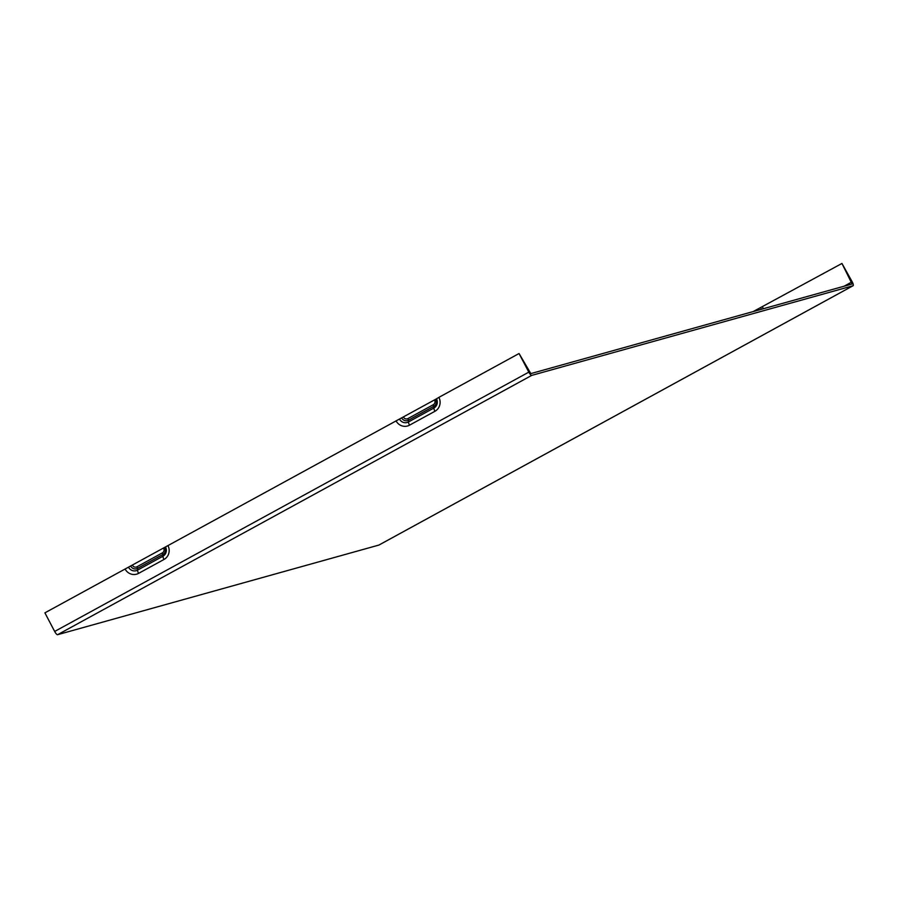 <?xml version="1.0" encoding="UTF-8"?>
<svg xmlns="http://www.w3.org/2000/svg" width="898" height="898" viewBox="0 0 898 898"><rect width="100%" height="100%" fill="white"/><g stroke="black" fill="none" stroke-linecap="round" stroke-linejoin="round"><path stroke-width="1.35" d="M438.886 397.365L436.484 398.824A6.858 6.589 74.4 0 1 433.869 408.062A4.007 1.089 61.3 0 0 434.946 411.273A10.338 9.934 -105.6 0 0 438.886 397.365L519.055 353.52L528.821 372.131A4.007 1.089 61.3 0 0 531.751 375.375L853.033 285.744A4.007 1.089 61.3 0 0 853.1 285.721A4.007 1.089 61.3 0 0 852.247 281.905L841.942 263.451L753.164 311.584M436.484 398.824L44.9 612.851L54.666 631.451L528.821 372.131M841.942 263.451L852.101 283.981L530.83 373.602L519.055 353.52M379.001 545.007A4.007 1.089 -118.7 0 1 378.945 545.052A4.007 1.089 -118.7 0 1 378.877 545.075L57.595 634.695A4.007 1.089 -118.7 0 1 54.666 631.451M763.255 308.766A11.18 10.742 -105.6 0 0 762.481 306.914M760.752 307.789A9.451 9.081 74.4 0 1 761.381 309.282M758.967 309.956A7.712 7.409 -105.6 0 0 758.484 308.811M434.621 400.126A3.39 3.255 74.4 0 1 433.33 404.695L433.869 408.062L408.467 421.948A4.007 1.089 61.3 0 0 409.544 425.169L434.946 411.273M396.018 420.814A10.338 9.934 -105.6 0 0 409.544 425.169M401.765 418.03A5.13 4.928 -105.6 0 0 408.467 420.197L408.467 421.948A6.858 6.589 74.4 0 1 399.487 419.063M125.08 568.995A10.338 9.934 -105.6 0 0 138.595 573.362L163.997 559.465A10.338 9.934 -105.6 0 0 167.937 545.557M165.535 547.017A6.858 6.589 74.4 0 1 162.92 556.244A4.007 1.089 61.3 0 0 163.997 559.465M128.549 567.244A6.858 6.589 74.4 0 0 137.529 570.14L137.517 568.378L162.92 554.493L162.92 556.244L137.529 570.14A4.007 1.089 61.3 0 0 138.595 573.362M130.816 566.223A5.13 4.928 -105.6 0 0 137.517 568.378L136.979 566.773A3.39 3.255 74.4 0 1 132.545 565.347M163.672 548.319A3.39 3.255 74.4 0 1 162.381 552.876L162.92 554.493A5.13 4.928 -105.6 0 0 164.873 547.589M844.131 286.204L851.708 282.051M162.381 552.876L136.979 566.773M433.33 404.695L407.928 418.58A3.39 3.255 74.4 0 1 403.494 417.155M435.822 399.408A5.13 4.928 -105.6 0 1 433.869 406.3L408.467 420.197L407.928 418.58M853.033 285.744L378.877 545.075M57.595 634.695L531.751 375.375M378.945 545.052L853.1 285.721"/></g></svg>
